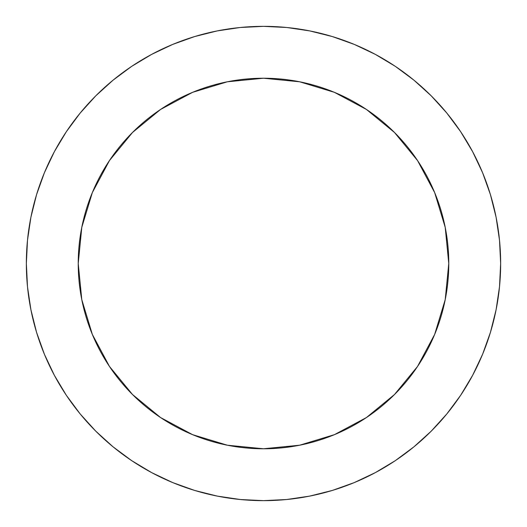 <?xml version="1.0" encoding="UTF-8"?>
<svg xmlns="http://www.w3.org/2000/svg" width="527" height="527" viewBox="0 0 527 527"><rect width="100%" height="100%" fill="white"/><g stroke="black" fill="none" stroke-linecap="round" stroke-linejoin="round"><path stroke-width="0.79" d="M78.227 263.5A185.273 185.273 0 0 1 263.5 78.227A185.273 185.273 0 0 1 448.773 263.5A185.273 185.273 0 0 1 263.5 448.773A185.273 185.273 0 0 1 78.227 263.5L81.784 299.646L92.33 334.401L109.451 366.43L132.494 394.506L160.57 417.549L192.599 434.67L227.354 445.216L263.5 448.773L299.646 445.216L334.401 434.67L366.43 417.549L394.506 394.506L417.549 366.43L434.67 334.401L445.216 299.646L448.773 263.5L445.216 227.354L434.67 192.599L417.549 160.57L394.506 132.494L366.43 109.451L334.401 92.33L299.646 81.784L263.5 78.227L227.354 81.784L192.599 92.33L160.57 109.451L132.494 132.494L109.451 160.57L92.33 192.599L81.784 227.354L78.227 263.5M26.35 263.5A237.15 237.15 0 0 1 263.5 26.35A237.15 237.15 0 0 1 500.65 263.5A237.15 237.15 0 0 1 263.5 500.65A237.15 237.15 0 0 1 26.35 263.5L27.49 286.747L30.909 309.764L36.561 332.339L44.4 354.256L54.353 375.29L66.316 395.257L80.183 413.945L95.809 431.191L113.055 446.817L131.743 460.684L151.71 472.647L172.744 482.6L194.661 490.439L217.236 496.091L240.253 499.51L263.5 500.65L286.747 499.51L309.764 496.091L332.339 490.439L354.256 482.6L375.29 472.647L395.257 460.684L413.945 446.817L431.191 431.191L446.817 413.945L460.684 395.257L472.647 375.29L482.6 354.256L490.439 332.339L496.091 309.764L499.51 286.747L500.65 263.5L499.51 240.253L496.091 217.236L490.439 194.661L482.6 172.744L472.647 151.71L460.684 131.743L446.817 113.055L431.191 95.809L413.945 80.183L395.257 66.316L375.29 54.353L354.256 44.4L332.339 36.561L309.764 30.909L286.747 27.49L263.5 26.35L240.253 27.49L217.236 30.909L194.661 36.561L172.744 44.4L151.71 54.353L131.743 66.316L113.055 80.183L95.809 95.809L80.183 113.055L66.316 131.743L54.353 151.71L44.4 172.744L36.561 194.661L30.909 217.236L27.49 240.253L26.35 263.5M490.439 194.661L482.6 172.744M395.257 66.316L375.29 54.353M194.661 36.561L172.744 44.4M66.316 131.743L54.353 151.71M36.561 332.339L44.4 354.256M131.743 460.684L151.71 472.647M332.339 490.439L354.256 482.6M460.684 395.257L472.647 375.29"/></g></svg>
